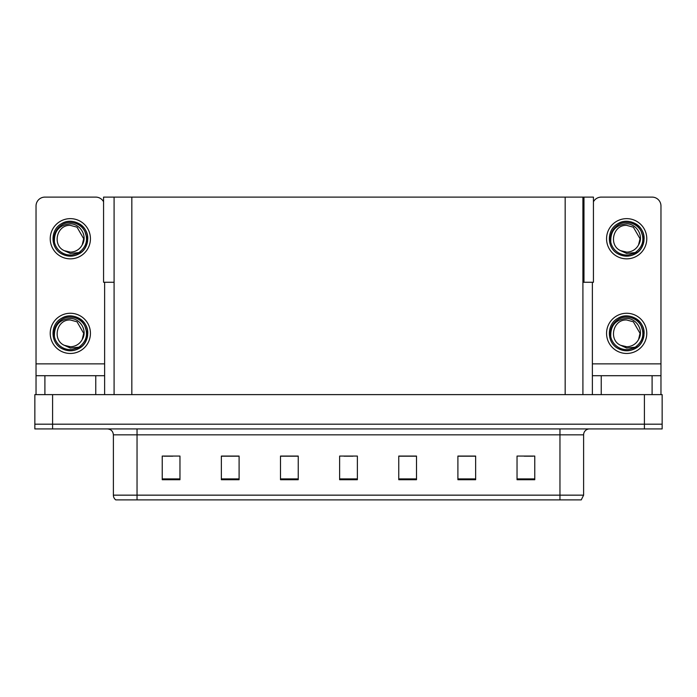 <?xml version="1.0" encoding="UTF-8"?>
<svg xmlns="http://www.w3.org/2000/svg" width="697" height="697" viewBox="0 0 697 697"><rect width="100%" height="100%" fill="white"/><g stroke="black" fill="none" stroke-linecap="round" stroke-linejoin="round"><path stroke-width="1.05" d="M582.91 282.268L593.435 282.268L593.435 197.112L582.91 197.112L582.91 394.624M582.91 197.112L103.565 197.112L103.565 282.268L114.09 282.268M583.973 282.268L583.973 197.112M52.589 428.925L662.15 428.925L662.15 424.194L34.85 424.194L34.85 394.624L52.589 394.624L52.589 424.194L34.85 424.194L34.85 428.925L52.589 428.925L52.589 424.194L662.15 424.194L662.15 394.624L52.589 394.624M114.09 197.112L114.09 394.624M583.616 495.158L581.254 499.888L559.961 499.888L559.961 495.158L583.616 495.158L583.616 434.841A5.916 5.916 0 0 1 589.531 428.925M559.961 499.888L115.746 499.888A5.916 5.916 0 0 1 113.384 495.158L113.384 434.841C113.027 431.243 111.058 429.274 107.469 428.925M534.773 479.719L534.773 456.065L517.035 456.065L517.035 479.719L534.773 479.719M475.642 479.719L475.642 456.065L457.903 456.065L457.903 479.719L475.642 479.719M416.501 479.719L416.501 456.065L398.762 456.065L398.762 479.719L416.501 479.719M179.965 479.719L179.965 456.065L162.227 456.065L162.227 479.719L179.965 479.719M239.097 479.719L239.097 456.065L221.358 456.065L221.358 479.719L239.097 479.719M298.238 479.719L298.238 456.065L280.499 456.065L280.499 479.719L298.238 479.719M357.369 479.719L357.369 456.065L339.631 456.065L339.631 479.719L357.369 479.719M129.163 499.888L118.403 499.888M549.201 499.888L147.799 499.888M475.11 456.187L467.6 456.187M458.731 456.187L475.642 456.187M524.249 456.187L533.118 456.187M294.927 456.187L287.417 456.187M221.358 456.187L238.269 456.187M229.4 456.187L221.89 456.187M163.882 456.187L172.751 456.187M409.583 456.187L402.073 456.187M344.065 456.187L352.935 456.187M298.238 456.187L280.499 456.187M416.501 456.187L398.762 456.187M95.759 394.624L95.759 375.7L44.904 375.7L44.904 394.624M103.565 201.773A8.869 8.869 0 0 0 95.759 197.112L44.904 197.112A8.869 8.869 0 0 0 36.035 205.99L36.035 363.878L104.628 363.878L104.628 394.624M104.628 282.268L104.628 363.878M36.035 394.624L36.035 375.7L44.904 375.7M95.759 375.7L104.628 375.7M36.035 375.7L36.035 363.878M652.096 394.624L652.096 375.7L601.241 375.7L601.241 394.624M592.372 282.268L592.372 363.878L660.965 363.878L660.965 205.99A8.869 8.869 0 0 0 652.096 197.112L601.241 197.112A8.869 8.869 0 0 0 593.435 201.773M592.372 394.624L592.372 375.7L601.241 375.7M652.096 375.7L660.965 375.7L660.965 394.624M660.965 363.878L660.965 375.7M592.372 375.7L592.372 363.878M70.327 353.466A20.108 20.108 0 0 0 90.436 333.358A20.108 20.108 0 0 0 70.327 313.258A20.108 20.108 0 0 0 50.228 333.358A20.108 20.108 0 0 0 70.327 353.466M70.327 346.731A13.365 13.365 0 0 0 82.237 339.448L83.701 333.358L77.019 321.787L70.327 319.993C56.692 319.182 51.9 339.979 64.333 345.311A13.365 13.365 0 0 0 70.327 346.731L64.333 345.311L70.327 348.056L78.918 347.176C86.35 341.608 88.327 334.551 84.834 326.004A16.266 16.266 0 0 0 54.07 333.358A16.266 16.266 0 0 0 72.209 349.511L81.505 346.74C75.302 351.436 68.672 352.011 61.615 348.456C50.158 342.532 50.158 324.192 61.615 318.268C67.426 315.183 73.237 315.183 79.049 318.268C90.505 324.192 90.505 342.532 79.049 348.456C73.237 351.541 67.426 351.541 61.615 348.456C50.158 342.532 50.158 324.192 61.615 318.268C67.426 315.183 73.237 315.183 79.049 318.268C90.505 324.192 90.505 342.532 79.049 348.456C73.237 351.541 67.426 351.541 61.615 348.456C50.158 342.532 50.158 324.192 61.615 318.268C67.426 315.183 73.237 315.183 79.049 318.268C90.505 324.192 90.505 342.532 79.049 348.456C73.237 351.541 67.426 351.541 61.615 348.456C50.158 342.532 50.158 324.192 61.615 318.268C72.479 311.306 88.353 320.472 87.761 333.358C86.907 343.255 81.61 349.04 71.878 350.722M54.453 336.86C53.922 325.656 59.219 319.522 70.327 318.451C80.416 318.442 87.726 330.761 82.237 339.448L83.701 333.358L77.019 321.787L70.327 319.993M84.834 326.004L87.665 335.205C87.108 339.857 85.051 343.699 81.505 346.74M70.327 258.848A20.108 20.108 0 0 0 90.436 238.749A20.108 20.108 0 0 0 70.327 218.64A20.108 20.108 0 0 0 50.228 238.749A20.108 20.108 0 0 0 70.327 258.848M70.327 252.114A13.365 13.365 0 0 0 82.237 244.83L83.701 238.749L77.019 227.17L70.327 225.375C56.692 224.573 51.9 245.361 64.333 250.693A13.365 13.365 0 0 0 70.327 252.114L64.333 250.693L70.327 253.447L78.918 252.558C86.35 246.991 88.327 239.934 84.834 231.395A16.266 16.266 0 0 0 54.07 238.749A16.266 16.266 0 0 0 72.209 254.902L81.505 252.131C75.302 256.818 68.672 257.393 61.615 253.847C50.158 247.914 50.158 229.583 61.615 223.65C67.426 220.566 73.237 220.566 79.049 223.65C90.505 229.583 90.505 247.914 79.049 253.847C73.237 256.923 67.426 256.923 61.615 253.847C50.158 247.914 50.158 229.583 61.615 223.65C67.426 220.566 73.237 220.566 79.049 223.65C90.505 229.583 90.505 247.914 79.049 253.847C73.237 256.923 67.426 256.923 61.615 253.847C50.158 247.914 50.158 229.583 61.615 223.65C67.426 220.566 73.237 220.566 79.049 223.65C90.505 229.583 90.505 247.914 79.049 253.847C73.237 256.923 67.426 256.923 61.615 253.847C50.158 247.914 50.158 229.583 61.615 223.65C72.479 216.689 88.353 225.854 87.761 238.749C86.907 248.637 81.61 254.431 71.878 256.113M54.453 242.251C53.922 231.047 59.219 224.904 70.327 223.833C80.416 223.824 87.726 236.144 82.237 244.83L83.701 238.749L77.019 227.17L70.327 225.375M84.834 231.395L87.665 240.587C87.108 245.239 85.051 249.09 81.505 252.131M626.673 353.466A20.108 20.108 0 0 0 646.772 333.358A20.108 20.108 0 0 0 626.673 313.258A20.108 20.108 0 0 0 606.564 333.358A20.108 20.108 0 0 0 626.673 353.466M610.79 336.86C610.258 325.656 615.556 319.522 626.673 318.451C636.753 318.442 644.072 330.761 638.574 339.448A13.365 13.365 0 0 1 626.673 346.731L620.67 345.303A13.365 13.365 0 0 0 626.673 346.731L620.67 345.311L626.673 348.056L635.255 347.176C642.686 341.608 644.664 334.551 641.17 326.004A16.266 16.266 0 0 0 610.406 333.358A16.266 16.266 0 0 0 628.546 349.511L637.842 346.74C631.639 351.436 625.017 352.011 617.951 348.456C606.495 342.532 606.495 324.192 617.951 318.268C623.763 315.183 629.574 315.183 635.385 318.268C646.842 324.192 646.842 342.532 635.385 348.456C629.574 351.541 623.763 351.541 617.951 348.456C606.495 342.532 606.495 324.192 617.951 318.268C623.763 315.183 629.574 315.183 635.385 318.268C646.842 324.192 646.842 342.532 635.385 348.456C629.574 351.541 623.763 351.541 617.951 348.456C606.495 342.532 606.495 324.192 617.951 318.268C623.763 315.183 629.574 315.183 635.385 318.268C646.842 324.192 646.842 342.532 635.385 348.456C629.574 351.541 623.763 351.541 617.951 348.456C606.495 342.532 606.495 324.192 617.951 318.268C628.816 311.306 644.699 320.472 644.106 333.358C643.244 343.255 637.947 349.04 628.215 350.722M620.67 345.311C608.237 339.979 613.029 319.182 626.673 319.993L633.355 321.787L640.038 333.358L638.574 339.448L640.038 333.358L633.355 321.787L626.673 319.993M641.17 326.004L644.002 335.205C643.444 339.857 641.388 343.699 637.842 346.74M626.673 258.848A20.108 20.108 0 0 0 646.772 238.749A20.108 20.108 0 0 0 626.673 218.64A20.108 20.108 0 0 0 606.564 238.749A20.108 20.108 0 0 0 626.673 258.848M610.79 242.251C610.258 231.047 615.556 224.904 626.673 223.833C636.753 223.824 644.072 236.144 638.574 244.83A13.365 13.365 0 0 1 626.673 252.114L620.67 250.693A13.365 13.365 0 0 0 626.673 252.114L620.67 250.693L626.673 253.447L635.255 252.558C642.686 246.991 644.664 239.934 641.17 231.395A16.266 16.266 0 0 0 610.406 238.749A16.266 16.266 0 0 0 628.546 254.902L637.842 252.131C631.639 256.818 625.017 257.393 617.951 253.847C606.495 247.914 606.495 229.583 617.951 223.65C623.763 220.566 629.574 220.566 635.385 223.65C646.842 229.583 646.842 247.914 635.385 253.847C629.574 256.923 623.763 256.923 617.951 253.847C606.495 247.914 606.495 229.583 617.951 223.65C623.763 220.566 629.574 220.566 635.385 223.65C646.842 229.583 646.842 247.914 635.385 253.847C629.574 256.923 623.763 256.923 617.951 253.847C606.495 247.914 606.495 229.583 617.951 223.65C623.763 220.566 629.574 220.566 635.385 223.65C646.842 229.583 646.842 247.914 635.385 253.847C629.574 256.923 623.763 256.923 617.951 253.847C606.495 247.914 606.495 229.583 617.951 223.65C628.816 216.689 644.699 225.854 644.106 238.749C643.244 248.637 637.947 254.431 628.215 256.113M620.67 250.693C608.237 245.361 613.029 224.573 626.673 225.375L633.355 227.17L640.038 238.749L638.574 244.83L640.038 238.749L633.355 227.17L626.673 225.375M641.17 231.395L644.002 240.587C643.444 245.239 641.388 249.09 637.842 252.131M644.411 394.624L644.411 428.925M131.829 197.112L131.829 394.624M565.171 197.112L565.171 394.624M559.961 428.925L559.961 434.841L113.384 434.841M583.616 434.841L559.961 434.841L559.961 495.158L137.039 495.158L137.039 499.888M113.384 495.158L137.039 495.158L137.039 428.925M357.369 478.9L339.631 478.9M298.238 478.9L280.499 478.9M239.097 478.9L221.358 478.9M179.965 478.9L162.227 478.9M416.501 478.9L398.762 478.9M475.642 478.9L457.903 478.9M534.773 478.9L517.035 478.9"/></g></svg>
